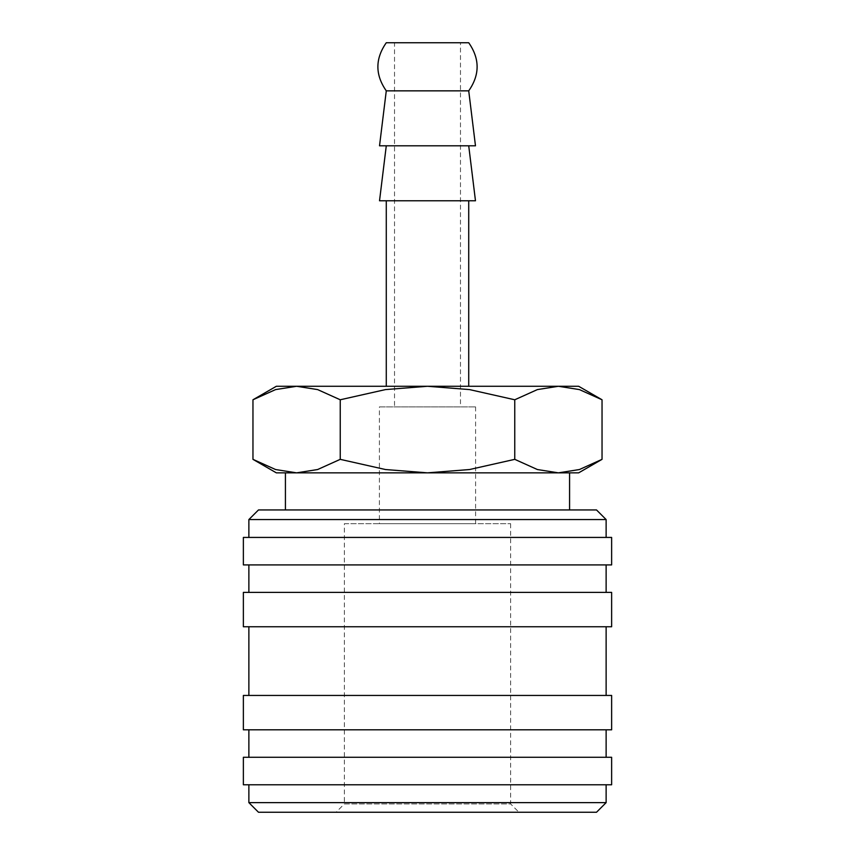 <?xml version="1.0" encoding="UTF-8"?>
<svg xmlns="http://www.w3.org/2000/svg" width="855" height="855" viewBox="0 0 855 855"><rect width="100%" height="100%" fill="white"/><g stroke="black" fill="none" stroke-linecap="round" stroke-linejoin="round"><path stroke-width="0.64" stroke-dasharray="4.28 3.21" d="M606.131 519.562L248.869 519.562M596.512 509.943L258.488 509.943M606.131 537.432L248.869 537.432L606.131 537.432M611.635 564.909L243.365 564.909M611.635 537.432L243.365 537.432M606.131 592.397L248.869 592.397L606.131 592.397M606.131 564.909L248.869 564.909L606.131 564.909M611.635 626.747L243.365 626.747M611.635 592.397L243.365 592.397M606.131 695.446L248.869 695.446L606.131 695.446M606.131 626.747L248.869 626.747L606.131 626.747M611.635 729.807L243.365 729.807M611.635 695.446L243.365 695.446M606.131 757.284L248.869 757.284L606.131 757.284M606.131 729.807L248.869 729.807L606.131 729.807M611.635 784.772L243.365 784.772M611.635 757.284L243.365 757.284M606.131 802.631L248.869 802.631M606.131 784.772L248.869 784.772L606.131 784.772M596.512 812.25L258.488 812.25M468.722 386.278L386.278 386.278L468.722 386.278M468.722 200.775L386.278 200.775L468.722 200.775M468.722 90.844L386.278 90.844M468.722 42.75L386.278 42.75M475.476 145.81L379.524 145.81M475.476 200.775L379.524 200.775M468.722 145.81L386.278 145.81L468.722 145.81M602.038 399.777L579.423 389.591L558.401 386.278L276.347 386.278M578.653 386.278L558.401 386.278L537.378 389.591L514.763 399.777L469.534 389.591L427.5 386.278L385.466 389.591L340.237 399.777L317.622 389.591L296.599 386.278L275.577 389.591L252.962 399.777M578.653 472.847L558.401 472.847L579.423 469.534L602.038 459.349M252.962 459.349L275.577 469.534L296.599 472.847L276.347 472.847M285.42 509.943L569.58 509.943L285.42 509.943M569.58 472.847L285.42 472.847M460.482 406.884L394.518 406.884L394.518 42.75L460.482 42.75L460.482 406.884L394.518 406.884M475.594 406.884L475.594 523.688L379.406 523.688L379.406 406.884L475.594 406.884L379.406 406.884M510.638 523.688L510.638 803.935L344.362 803.935L344.362 523.688L510.638 523.688L344.362 523.688M518.942 812.25L336.058 812.25L344.362 803.935L510.638 803.935L518.942 812.25L336.058 812.25M379.406 523.688L475.594 523.688M460.482 42.75L394.518 42.75M296.599 472.847L558.401 472.847L296.599 472.847L317.622 469.534L340.237 459.349L385.466 469.534L427.5 472.847L469.534 469.534L514.763 459.349L537.378 469.534L558.401 472.847M340.237 459.349L340.237 399.777M514.763 459.349L514.763 399.777"/><path stroke-width="1.28" d="M606.131 537.432L606.131 519.562L596.512 509.943L258.488 509.943L248.869 519.562L248.869 537.432M611.635 564.909L611.635 537.432L243.365 537.432L243.365 564.909L611.635 564.909M606.131 592.397L606.131 564.909M248.869 564.909L248.869 592.397M611.635 626.747L611.635 592.397L243.365 592.397L243.365 626.747L611.635 626.747M606.131 695.446L606.131 626.747M248.869 626.747L248.869 695.446M611.635 729.807L611.635 695.446L243.365 695.446L243.365 729.807L611.635 729.807M606.131 757.284L606.131 729.807M248.869 729.807L248.869 757.284M611.635 784.772L611.635 757.284L243.365 757.284L243.365 784.772L611.635 784.772M248.869 784.772L248.869 802.631L258.488 812.25L596.512 812.25L606.131 802.631L606.131 784.772M468.722 386.278L468.722 200.775M386.278 200.775L386.278 386.278M386.278 90.844L468.722 90.844C479.912 74.812 479.912 58.781 468.722 42.75L386.278 42.75C375.089 58.781 375.089 74.812 386.278 90.844L379.524 145.81L475.476 145.81L468.722 90.844M386.278 145.81L379.524 200.775L475.476 200.775L468.722 145.81M602.038 399.777L578.653 386.278L558.401 386.278L579.423 389.591L602.038 399.777L602.038 459.349L579.423 469.534L558.401 472.847L569.58 472.847L569.58 509.943M276.347 386.278L252.962 399.777L275.577 389.591L296.599 386.278L558.401 386.278L537.378 389.591L514.763 399.777L469.534 389.591L427.5 386.278L385.466 389.591L340.237 399.777L317.622 389.591L296.599 386.278L276.347 386.278M558.401 472.847L537.378 469.534L514.763 459.349L469.534 469.534L427.5 472.847L578.653 472.847L602.038 459.349M252.962 459.349L276.347 472.847L427.5 472.847L385.466 469.534L340.237 459.349L317.622 469.534L296.599 472.847L275.577 469.534L252.962 459.349L252.962 399.777M296.599 472.847L285.42 472.847L285.42 509.943M340.237 459.349L340.237 399.777M514.763 459.349L514.763 399.777M248.869 802.631L606.131 802.631M248.869 519.562L606.131 519.562"/></g></svg>
